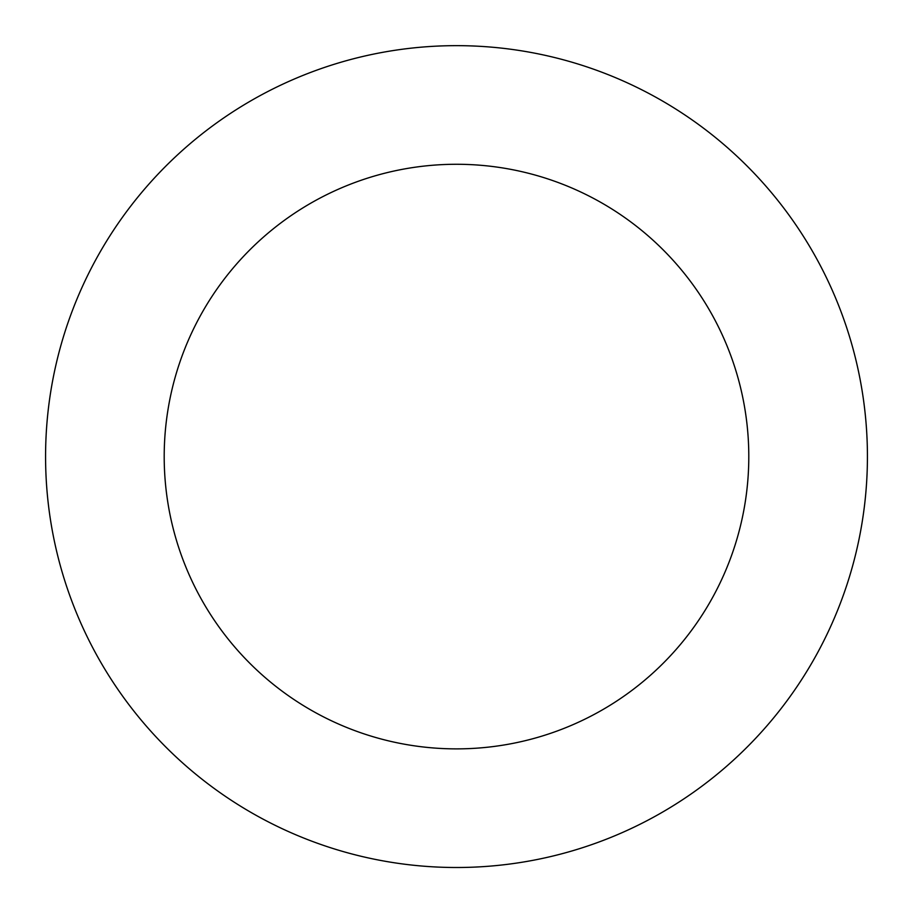 <?xml version="1.0" encoding="UTF-8"?>
<svg xmlns="http://www.w3.org/2000/svg" width="913" height="913" viewBox="0 0 913 913"><rect width="100%" height="100%" fill="white"/><g stroke="black" fill="none" stroke-linecap="round" stroke-linejoin="round"><path stroke-width="1.37" d="M817.283 653.297A410.93 410.93 0 0 0 446.468 45.776A410.93 410.93 0 0 0 105.748 670.667A410.93 410.93 0 0 0 817.283 653.297M713.133 596.509A292.308 292.308 0 0 0 449.367 164.363A292.308 292.308 0 0 0 207 608.868A292.308 292.308 0 0 0 713.133 596.509"/></g></svg>

